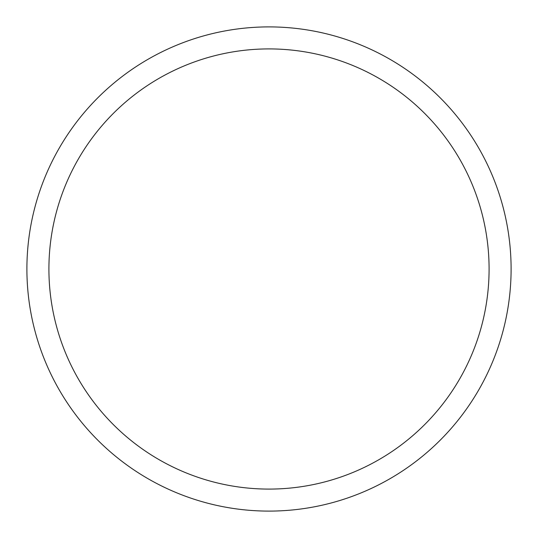 <?xml version="1.0" encoding="UTF-8"?>
<svg xmlns="http://www.w3.org/2000/svg" width="538" height="538" viewBox="0 0 538 538"><rect width="100%" height="100%" fill="white"/><g stroke="black" fill="none" stroke-linecap="round" stroke-linejoin="round"><path stroke-width="0.81" d="M511.1 269A242.1 242.1 0 0 0 269 26.9A242.1 242.1 0 0 0 26.9 269A242.1 242.1 0 0 0 269 511.1A242.1 242.1 0 0 0 511.1 269M48.911 269A220.089 220.089 0 0 0 269 489.089A220.089 220.089 0 0 0 489.089 269A220.089 220.089 0 0 0 269 48.911A220.089 220.089 0 0 0 48.911 269"/></g></svg>
